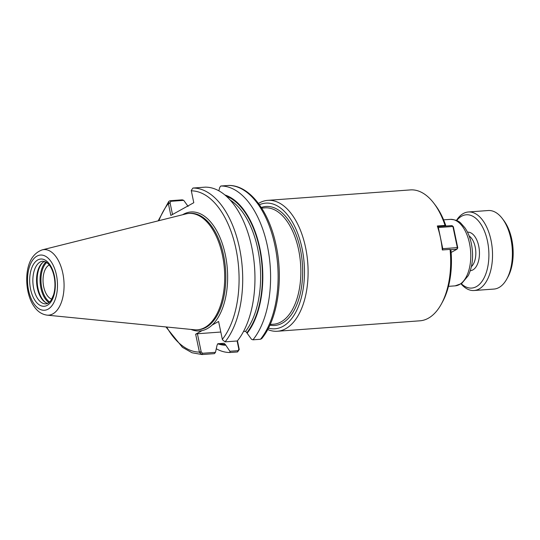 <?xml version="1.0" encoding="UTF-8"?>
<svg xmlns="http://www.w3.org/2000/svg" width="540" height="540" viewBox="0 0 540 540"><rect width="100%" height="100%" fill="white"/><g stroke="black" fill="none" stroke-linecap="round" stroke-linejoin="round"><path stroke-width="0.81" d="M258.471 203.472A65.624 35.296 85.8 0 1 259.436 202.905A65.624 35.296 85.8 0 1 267.786 200.353L410.353 189.911A65.624 35.296 85.8 0 1 433.917 203.317A65.624 35.296 85.8 0 1 445.048 225.423L445.865 226.031M433.917 203.317L435.375 205.241A62.998 33.885 85.8 0 1 445.912 226.01M441.302 304.108A65.624 35.296 85.8 0 0 450.056 249.399L450.92 249.986A62.998 33.885 85.8 0 1 442.463 301.995L441.302 304.108A65.624 35.296 85.8 0 1 428.288 318.256A65.624 35.296 85.8 0 1 419.945 320.807L277.371 331.25A65.624 35.296 85.8 0 1 267.705 329.522M450.056 249.399L442.334 249.966A65.624 35.296 -94.2 0 0 437.326 225.99L445.048 225.423M51.766 299.174A17.57 9.45 85.8 0 1 43.706 286.814A17.57 9.45 85.8 0 1 49.262 264.958M259.409 204.755A62.998 33.885 85.8 0 1 302.373 249.98A62.998 33.885 85.8 0 1 282.987 326.342A62.998 33.885 85.8 0 1 268.447 328.111M267.786 200.353A65.624 35.296 85.8 0 1 306.936 255.292A65.624 35.296 85.8 0 1 285.721 328.698A65.624 35.296 85.8 0 1 277.371 331.25M214.427 353.646L215.48 352.323L202.615 353.268L201.224 351.999L199.483 352.445L202.169 354.544L214.427 353.646M165.935 326.936L182.419 347.308L192.024 352.755L202.054 354.55L202.615 353.268M201.224 351.999L197.411 333.747L220.799 332.033M199.483 352.445L195.649 334.193L197.411 333.747M168.298 203.182L170.046 202.736L170.863 201.305L183.735 200.36L182.291 199.834L170.033 200.732L168.784 201.4L168.298 203.182L170.836 215.419L193.786 202.709L191.248 190.472L192.935 188.048L205.193 187.15A83.41 44.861 85.8 0 1 251.762 247.165A83.41 44.861 85.8 0 1 237.323 340.963L225.072 341.861L222.433 339.734L218.599 321.482L212.105 325.08A59.65 32.083 85.8 0 1 202.142 330.595A59.65 32.083 85.8 0 1 191.018 329.427M183.735 200.36L188.116 206.422M229.885 351.27L230.06 352.499L237.58 351.952L239.267 349.529L238.842 349.245L238.025 350.676L229.885 351.27L225.362 344.52L223.985 343.285L217.917 343.73L217.087 345.128L215.48 352.323M195.649 334.193L202.142 330.595M239.267 349.529L237.465 340.794M237.121 340.976L238.842 349.245M230.06 352.499A83.41 44.861 85.8 0 1 216.419 348.854M225.511 345.209A75.83 40.79 85.8 0 1 217.701 343.771M261.765 338.567L260.483 339.269L252.956 339.815L251.512 339.289L247.138 333.227A75.83 40.79 85.8 0 0 261.043 254.563A75.83 40.79 85.8 0 0 224.897 194.96M218.835 190.796L219.767 187.326L220.826 186.01A83.41 44.861 85.8 0 1 267.394 246.017A83.41 44.861 85.8 0 1 252.956 339.815M220.826 186.01L228.596 185.456M172.503 214.501L170.046 202.736M243.533 331.459L245.612 331.304L247.138 333.227M45.792 302.643A22.052 11.86 85.8 0 1 37.26 283.034A22.052 11.86 85.8 0 1 42.842 262.4M47.682 303.399A21.391 11.509 85.8 0 1 45.353 302.387A21.391 11.509 85.8 0 1 36.653 283.082A21.391 11.509 85.8 0 1 42.451 262.717A21.391 11.509 85.8 0 1 43.848 261.738A21.391 11.509 85.8 0 1 44.604 261.374M42.248 249.858L185.976 213.901A58.34 31.381 85.8 0 1 188.865 213.435A58.34 31.381 85.8 0 1 223.675 262.278A58.34 31.381 85.8 0 1 204.809 327.537A58.34 31.381 85.8 0 1 197.39 329.805A58.34 31.381 85.8 0 1 194.461 329.765L47.027 315.137A32.866 17.678 85.8 0 0 52.859 313.875A32.866 17.678 85.8 0 0 62.816 273.22A32.866 17.678 85.8 0 0 42.248 249.858C33.44 253.125 28.357 261.11 27 273.827C25.63 287.948 29.552 300.281 34.034 306.362C37.449 311.459 41.782 314.381 47.027 315.137M451.994 225.585L453.357 226.76L451.994 225.585L437.535 226.645M437.589 226.807L438.352 227.543L437.859 227.671M442.213 248.819L442.766 248.677L438.352 227.543L452.918 226.476L457.333 247.61L457.772 247.894L456.935 249.237L457.333 247.61L442.766 248.677L442.449 249.959M450.509 249.703L456.935 249.237L451.13 252.45M457.772 247.894L453.357 226.76M456.705 220.55A36.747 19.764 85.8 0 1 461.653 216.196A36.747 19.764 85.8 0 1 488.902 255.245A36.747 19.764 85.8 0 1 461.336 283.743M506.77 279.052L507.931 276.939A36.747 19.764 -94.2 0 0 503.8 220.496L502.342 218.572A39.373 21.181 85.8 0 1 506.77 279.052A39.373 21.181 85.8 0 1 498.96 287.537A39.373 21.181 85.8 0 1 493.958 289.069L474.093 290.52A39.373 21.181 -94.2 0 0 479.101 288.988A39.373 21.181 -94.2 0 0 491.832 244.951A39.373 21.181 -94.2 0 0 468.342 211.984A39.373 21.181 -94.2 0 0 463.334 213.516A39.373 21.181 -94.2 0 0 456.449 220.435M468.342 211.984L488.201 210.532A39.373 21.181 85.8 0 1 502.342 218.572M461.093 283.892A39.373 21.181 -94.2 0 0 474.093 290.52M261.664 208.103L265.005 207.86A58.34 31.381 85.8 0 1 298.613 249.791A58.34 31.381 85.8 0 1 280.949 321.962A58.34 31.381 85.8 0 1 273.53 324.23L270.189 324.473M261.272 207.495A59.65 32.083 85.8 0 1 300.375 249.345A59.65 32.083 85.8 0 1 269.885 325.134M443.596 219.847L450.286 219.362A33.338 17.928 85.8 0 1 469.496 243.317A33.338 17.928 85.8 0 1 459.398 284.56A33.338 17.928 85.8 0 1 455.159 285.856L448.463 286.349M166.678 327.011A80.784 43.45 85.8 0 0 199.388 352.087L201.15 351.641M158.888 220.678A80.784 43.45 85.8 0 1 168.352 203.54L170.12 203.094M182.615 214.745A59.65 32.083 85.8 0 1 225.349 254.84A59.65 32.083 85.8 0 1 212.105 325.08M191.302 190.829A80.784 43.45 85.8 0 1 235.98 248.954A80.784 43.45 85.8 0 1 222.338 339.377M192.935 188.048A83.41 44.861 85.8 0 1 239.51 248.063A83.41 44.861 85.8 0 1 225.072 341.861M238.768 348.887L239.213 349.171M238.025 350.676L237.58 351.952M228.346 185.456A83.41 44.861 85.8 0 1 274.921 245.464A83.41 44.861 85.8 0 1 260.483 339.269M170.863 201.305L170.033 200.732M230.195 200.056A73.825 39.71 85.8 0 1 259.693 260.726A73.825 39.71 85.8 0 1 245.612 331.304M226.24 196.115A75.141 40.419 85.8 0 1 260.867 255.845A75.141 40.419 85.8 0 1 246.996 332.539M225.362 344.52A75.141 40.419 85.8 0 1 219.368 343.622M49.66 301.995A21.391 11.509 85.8 0 1 41.067 282.757A21.391 11.509 85.8 0 1 46.764 262.474M48.958 302.609A22.052 11.86 85.8 0 1 40.163 282.825A22.052 11.86 85.8 0 1 45.981 261.968M45.995 303.845A21.391 11.509 85.8 0 1 33.23 285.937A21.391 11.509 85.8 0 1 40.149 262.008A21.391 11.509 85.8 0 1 42.869 261.178L46.298 262.156L48.546 264.101C51.071 266.949 52.927 271.04 54.101 276.379C55.391 282.926 55.228 289.035 53.615 294.705L51.226 300.058C49.484 302.542 47.736 303.804 45.995 303.845M37.76 259.949A23.693 12.744 85.8 0 1 54.419 276.055A23.693 12.744 85.8 0 1 47.243 305.357A23.693 12.744 85.8 0 1 30.584 289.251A23.693 12.744 85.8 0 1 37.76 259.949M36.963 256.129A27.675 14.884 85.8 0 1 56.423 274.941A27.675 14.884 85.8 0 1 48.047 309.177A27.675 14.884 85.8 0 1 28.58 290.365A27.675 14.884 85.8 0 1 36.963 256.129M188.865 213.435L189.979 213.354A58.34 31.381 85.8 0 1 223.587 255.285A58.34 31.381 85.8 0 1 205.922 327.456A58.34 31.381 85.8 0 1 198.504 329.724L197.39 329.805M470.32 270.662A19.291 10.375 -94.2 0 0 478.717 246.038A19.291 10.375 -94.2 0 0 467.498 232.18M469.172 236.014A16.666 8.964 85.8 0 1 475.187 246.935A16.666 8.964 85.8 0 1 471.413 266.625M450.286 219.362C455.355 219.645 458.912 220.975 460.971 223.337L464.839 227.691C467.876 232.065 470.05 237.371 471.366 243.614C473.675 255.677 472.649 266.335 468.288 275.603L461.639 283.541L455.159 285.856M158.166 220.86L168.757 201.434M261.731 338.6C277.891 319.228 283.75 278.566 275.812 243.999C268.556 210.154 249.095 184.889 228.46 185.45"/></g></svg>
